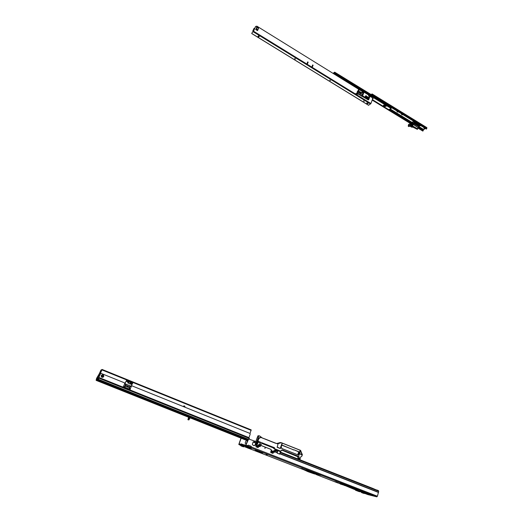 <?xml version="1.0" encoding="UTF-8"?>
<svg xmlns="http://www.w3.org/2000/svg" width="523" height="523" viewBox="0 0 523 523"><rect width="100%" height="100%" fill="white"/><g stroke="black" fill="none" stroke-linecap="round" stroke-linejoin="round"><path stroke-width="0.78" d="M255.786 450.538L255.309 450.395M368.251 494.353L369.212 494.653L368.251 494.353M362.975 492.3L363.93 492.607L362.975 492.3M312.087 472.838L311.159 472.55L312.087 472.838M363.269 493.117L362.328 492.816L363.269 493.117M358.046 491.084L357.104 490.79L358.046 491.084M344.866 485.573L343.925 485.272L344.866 485.573M350.214 487.652L349.272 487.351L350.214 487.652M355.529 489.718L354.587 489.417L355.529 489.718M248.791 448.25L247.882 447.969L248.791 448.25M260.807 452.33L259.898 452.042L260.807 452.33M266.076 454.487L267.201 454.84L266.076 454.487M253.478 445.576L255.093 445.472L255.989 442.981L254.498 441.804L253.21 441.889L252.315 444.38L253.478 445.576M254.727 445.393L253.433 445.557M265.233 447.714L264.958 448.486L265.233 447.714M246.15 446.747L245.372 446.459L246.15 446.747M257.597 450.898L262.794 452.879L259.081 452.016L254.989 450.434L257.519 450.872M373.259 488.613L376.089 489.822M377.194 490.129L377.161 490.639L377.194 490.129L376.658 489.953L376.527 490.404M275.294 450.878L275.693 450.787L275.575 450.211M257.662 445.805L257.453 447.381M256.708 447.087L257.198 445.714M241.168 438.222L239.089 443.89L241.07 444.38M240.024 444.073L241.24 444.295L241.018 444.923L241.704 445.165L245.601 445.779L248.654 439L256.479 441.732M240.606 444.295L241.175 443.883L243.587 444.831L241.24 444.295M243.391 445.367L243.62 444.74L245.83 445.145L247.869 439.601L249.118 438.895M244.784 445.066L243.718 444.759M249.517 447.191L250.288 447.008L247.765 446.027M250.922 447.132L250.739 447.76L251.269 446.858L250.857 446.211L248.242 445.191M249.353 447.93L247.209 447.132L246.679 446.328L247.372 446.367M240.972 438.143L238.802 444.458L241.018 444.923M241.136 445.282L244.463 446.57L243.574 446.819L238.874 444.517M377.246 490.149L378.482 490.672L378.659 491.528L377.403 496.229L376.828 496.843L367.728 494.568M340.63 482.958L345.088 485.22L347.906 485.789L340.63 482.958L346.357 485.527M342.428 484.363L334.727 481.559L342.84 484.86M306.341 469.621L312.381 472.668L320.847 475.263L306.341 469.621L313.565 472.942M307.576 470.824L300.856 468.399L307.988 471.674L313.865 473.707M360.883 491.332L359.876 490.92L360.87 491.221M365.74 493.13L366.891 493.568M366.898 493.614L365.61 493.176M361.288 491.966L363.119 492.418L362.635 492.829L361.471 492.542L361.288 491.966M366.891 493.346L368.767 493.81L368.277 494.235L366.976 493.869L366.891 493.346M366.041 492.751L360.87 491.005L361.053 491.594L362.236 491.888L362.727 491.463L366.041 492.751L365.551 493.176L364.322 492.862M259.362 451.859L259.48 451.526L259.356 451.859M258.218 445.897L257.767 445.72L258.225 445.923L258.016 447.492M250.739 447.76L251.177 447.106M377.403 496.229L251.23 446.949M247.739 445.433L247.359 446.407M241.933 444.537L241.704 445.165M241.378 443.922L243.6 444.792M255.786 443.086L253.047 442.013M248.543 445.308L250.909 446.23M247.529 440.549L246.045 440.667L245.156 443.105L246.209 444.217M277.314 450.911L277.242 453.193L279.485 454.069L280.962 450.852M280.223 452.885L279.792 454.127L277.216 453.206L277.687 450.904L277.393 451.356L277.543 450.878L275.641 450.146M280.491 452.16L373.396 488.672L373.788 489.332L377.063 490.62M275.059 451.532L275.458 450.408L274.379 452.317L274.974 451.571L277.131 452.506M274.398 452.323L274.987 451.565M251.471 446.89L251.092 446.256L248.458 445.223L247.765 445.446M273.241 451.172L273.679 451.702L272.999 453.363L270.77 452.578L271.11 450.695L271.64 450.545M258.094 445.236L258.892 445.91L258.199 447.577L255.924 446.779L256.159 445.223L256.885 445.511M264.899 448.459L265.043 447.695M273.202 451.212L272.692 453.336M271.11 450.702L271.149 451.133L271.332 450.48L271.764 450.519L270.803 449.303L260.8 445.374M258.068 445.276L258.656 445.864L257.898 447.551M254.629 441.765L255.747 442.942L254.878 445.413M243.208 446.747L241.096 445.962L240.587 445.184L241.149 445.289M247.588 445.851L248.02 446.609L249.968 447.368L250.877 447.119M247.261 446.433L247.791 447.243L249.739 448.002L250.648 447.753M277.373 451.447L275.693 450.787L275.758 450.414M240.024 444.249L240.587 444.289M313.519 473.635L307.988 471.674M301.993 468.654L309.145 471.936M317.984 474.655L312.381 472.668M355.62 489.92L345.69 485.566L340.381 484.089M335.949 481.846L341.617 484.39M347.671 486.037L345.088 485.22M347.723 485.978L357.961 489.959L347.71 485.991M357.418 490.371L357.941 489.973M355.339 489.809L355.509 490.228L357.026 490.273M357.647 490.286L360.425 491.372L359.942 491.783L358.745 491.483M363.224 493.222L364.426 493.529L364.91 493.111L363.119 492.418M244.28 444.975L243.718 444.936M368.846 494.621L370.088 494.935L370.578 494.516L368.767 493.81M255.224 450.368L255.714 450.519M281.335 446.544L281.93 445.027L293.795 449.963M281.858 445.158L282.695 445.367M293.357 449.747L281.845 445.191M282.708 445.498L281.897 445.047M276.785 443.589L277.125 443.497M297.724 454.781L298.666 451.872L294.083 449.852M298.071 454.918L299.346 451.983L297.744 451.467L298.666 451.872M298.254 454.984L299.561 452.029L294.109 449.858M298.979 456.893L281.766 450.107L298.738 456.533L299.274 458.547L298.803 456.461L282.283 449.943L280.57 451.133L274.3 448.597L274.562 447.747L274.222 448.571L273.562 448.388L275.242 449.094M297.247 456.023L296.201 455.546M273.398 447.891L273.313 447.342L273.098 447.832L272.202 447.172L273.209 447.564M299.045 457.318L298.502 458.991L298.816 459.187L299.182 458.213M299.091 457.632L298.62 459.017M258.395 442.04L259.957 442.654M298.79 451.885L297.94 454.866L298.79 451.885M258.434 442.053L256.747 445.348L258.578 441.582M273.032 451.369L273.725 450.721L272.673 451.676L271.535 451.212L272.673 451.676L273.026 451.356L272.692 451.676L271.444 451.212L271.398 450.643M271.149 451.133L272.038 451.447M273.614 448.034L274.3 448.054M273.372 447.936L273.614 447.459M298.816 459.187L297.973 458.599L297.744 456.697L297.973 458.586M299.659 459.292L299.385 458.534L300.169 458.848L299.999 459.318M298.659 459.122L298.273 459.004M298.012 458.606L298.306 459.011M281.753 450.113L297.744 456.697M299.215 451.924L298.875 451.794M298.045 454.905L298.96 451.826M257.12 437.993L255.878 441.497L256.963 438.313M259.676 435.96L257.917 435.901L257.074 437.999M256.25 441.641L256.27 444.452L256.597 441.7L256.362 444.472L258.65 438.764L258.199 438.222L258.99 438.496L260.814 437.418L275.458 443.229L278.059 443.726L277.223 447.328L280.243 448.525L281.269 446.609L280.969 447.525L281.675 447.806L281.727 448.518L298.901 455.245M257.493 441.942L256.597 441.7L257.447 442M258.107 438.477L258.708 438.771L258.807 438.385L258.159 438.209L256.891 441.706M258.767 435.809L259.362 435.881M258.519 435.757L259.696 435.966L261.971 437.816M302.261 454.101L302.301 454.82M298.986 455.337L300.405 450.31L301.974 454.677L299.705 453.604L300.496 450.316L298.934 455.258L281.727 448.459L281.675 447.747L280.969 447.525M280.178 442.589L276.602 443.517M277.053 443.7L280.145 442.523L280.831 442.687M256.277 445.335L257.29 445.707L256.27 445.315M293.861 449.983L293.357 449.695M256.826 445.55L257.309 445.674M270.679 449.296L271.653 450.506M273.719 448.525L274.405 447.766M273.451 451.526L273.039 451.362L274.085 450.872L274.013 452.199L275.111 449.074M262.075 443.491L273.666 448.054L273.562 448.388M274.065 448.185L273.666 448.054M273.026 451.356L271.646 450.819L270.783 449.322L260.787 445.413L270.803 449.303M256.558 445.387L257.689 445.812L256.545 445.295M280.923 450.885L279.517 454.029L277.268 453.153L277.674 450.754L275.758 450.002M259.441 444.844L258.329 444.864L259.428 444.864L260.029 443.171M260.572 445.89L259.97 446.635L260.539 445.897L259.624 445.537L260.624 445.858L259.761 445.511L260.323 443.654L259.951 442.105L260.101 443.962L259.578 445.452L258.918 446.224L259.428 444.864M298.803 456.461L282.283 449.943M274.104 452.212L274.085 450.872M275.268 449.702L275.327 448.995M299.561 452.029L300.254 450.303M258.905 446.237L259.911 446.675L258.905 446.237L259.382 444.857L258.944 444.648M264.684 438.889L275.405 443.144M258.826 438.392L259.728 437.529L260.8 437.346L258.931 438.431M299.699 459.331L300.928 456.671L301.902 456.141L302.307 454.84L301.869 456.121L300.928 456.671M299.274 458.547L299.149 456.932M298.685 456.527L298.986 456.932M299.28 458.854L299.581 459.259M262.526 443.086L274.464 447.786L262.579 443.033L261.291 444.034L260.493 445.871M271.444 451.212L271.764 450.519M259.846 437.542L260.807 437.352L275.431 443.158L260.814 437.418M278.059 443.707L281.054 442.7L282.211 443.112L281.315 442.674L277.19 443.752L264.847 438.947M256.074 445.191L256.27 444.452L256.061 445.178M257.27 441.968L256.636 441.719M256.466 444.138L256.682 441.739M280.321 448.538L277.098 446.969M262.016 437.816L259.689 435.966L258.048 435.751L257.133 438.052M256.741 445.367L257.957 441.203L256.427 445.178L256.728 445.367L256.048 445.112M258.682 441.49L257.957 441.203L258.793 438.751L258.12 438.503M260.323 443.654L259.996 442.007L258.676 441.504M258.728 441.51L262.579 443.027M299.437 453.82L302.242 454.925M280.335 451.427L280.57 451.133L279.903 451.46L276.157 449.989L274.771 451.414L275.346 449.074M258.048 438.457L256.819 441.752M275.307 449.708L274.039 452.205L274.359 452.33L273.738 452.107M275.412 450.381L276.098 450.068L280.308 451.375M299.424 458.854L299.672 459.194M277.615 443.752L281.054 442.7M300.405 450.31L299.672 453.578L300.542 450.368L301.967 454.056M302.229 454.082L302.274 454.788L301.843 454.683M299.672 453.578L302.274 454.788M302.006 454.069L302.124 454.513M280.315 448.27L282.119 443.099L280.171 448.414M281.675 447.747L281.034 447.492L282.211 443.112M257.702 445.812L258.342 444.87L257.708 445.792L256.682 445.348M277.602 443.798L275.242 443.046M261.552 443.942L262.533 443.092M275.229 449.054L275.301 449.414M259.748 446.616L260.075 445.714M259.774 445.622L259.218 446.341L259.8 445.609M259.16 446.38L259.794 446.557M262.494 443.066L261.748 443.772M261.199 444.308L260.624 445.858L261.16 444.367M281.315 442.706L278.033 443.687M258.807 438.385L258.231 438.209M103.717 376.553L103.41 376.991C101.893 377.671 101.181 377.194 101.279 375.573L101.58 375.141C103.103 374.455 103.816 374.926 103.717 376.553M102.364 374.756C103.462 374.886 103.874 375.488 103.613 376.56L102.508 377.384M188.862 418.38L189.189 417.694M190.235 417.347L188.94 419.891L188.398 419.877L187.901 419.675L188.77 416.759M248.798 438.156L250.177 434.188L250.014 433.449L131.548 385.68M125.141 383.091L101.194 373.435L100.488 373.88L98.402 378.279L98.612 378.678L97.709 379.718L97.677 379.188L96.356 379.816L99.324 373.69M128.835 388.935L124.651 387.255M129.809 386.857L125.5 385.124M101.031 373.448L100.383 373.886L98.52 378.129M185.619 415.517L185.338 415.89L96.245 380.345L96.624 379.796L97.742 379.672M248.164 439.15L98.017 379.338L97.461 380.26L247.503 440.222M190.588 417.498L186.946 416.047M98.592 378.051L249.425 438.464L249.386 438.941M97.461 380.26L96.552 379.907M97.304 380.234L97.422 379.809M96.193 379.933L96.598 378.319L99.344 373.651M102.155 375.776L101.907 375.331M102.24 375.704L101.939 375.246M96.389 379.397L96.624 378.855L97.559 379.201M245.228 439.836L190.065 417.831M188.594 417.197L185.338 415.89M245.849 439.562L245.254 439.85M98.357 379.247L98.88 378.162M98.867 378.136L249.425 438.464M189.738 417.151L188.45 419.694L187.914 419.681M130.273 387.046L124.925 384.895M129.364 389.145L124.01 387M123.742 385.621L123.258 386.7L123.729 385.614L124.86 385.981L124.389 387.066M130.116 389.452L130.58 388.373L129.874 388.001L129.527 387.844L129.063 388.922M129.527 387.844L124.86 385.981M131.404 386.425L131.018 387.347L131.404 386.425L130.711 386.059L130.319 386.974M124.585 383.679L124.173 384.588L124.585 383.679L125.703 384.039L126.128 384.196L125.729 385.111M130.711 386.059L126.128 384.196M188.953 416.838L188.613 418.008C188.313 419.126 188.457 419.145 189.032 418.054L188.705 418.59M188.613 418.008L189.261 416.955M124.932 383.79L126.128 381.123L127.455 381.417L127.69 380.875L126.403 380.587L126.167 381.123M125.546 383.987L125.075 383.797M125.193 386.105L125.618 385.118M128.867 388.896L124.762 387.249M129.828 386.811L129.41 387.791M131.175 386.255L132.384 383.738L132.012 383.588M127.298 385.817L128.155 386.17L127.795 386.948L126.952 386.608L127.298 385.817L126.952 386.608M124.899 383.653L126.403 380.587M125.089 386.066L125.513 385.085M124.722 387.491L128.717 389.092M129.377 381.895L129.527 381.522L129.39 381.895M130.162 381.836L130.044 382.169M128.377 381.319L127.86 381.11L128.063 382.019M127.743 381.888L127.9 381.404M128.495 381.228L127.802 380.947L127.651 381.79M132.384 383.738L132.129 383.307M132.469 383.673L132.698 383.137L132.306 382.908M132.365 382.771L132.162 383.32M126.971 386.575L127.795 386.948M128.155 386.17L127.311 385.837M129.482 383.81L130.181 384L129.482 383.81M130.449 381.953L130.332 382.32L130.449 381.953M129.724 382.071L129.691 381.6L129.724 382.071M130.162 381.79L130.07 382.215M129.188 381.202L129.089 382.038L128.168 382.941L129.044 381.999L130.698 382.692L130.096 383.83L131.469 384.405L132.267 382.503L131.698 384.307L128.292 383.156L129.161 381.202L128.351 381.359L127.697 382.875L130.083 383.823L131.005 381.986L129.39 381.332L129.096 382.019L130.698 382.692L131.018 381.927L132.267 382.503L129.41 381.274L132.26 382.568M131.365 383.562L131.757 382.444L132.11 382.627L131.835 383.777L131.58 383.058L131.365 383.562M128.325 383.111L131.45 384.398M131.75 382.444L132.11 382.627M132.09 382.62L131.822 383.163M131.718 383.13L131.816 383.764M131.561 383.058L131.345 383.555M131.606 382.947L132.09 382.941L131.783 382.588L131.868 383.052M131.783 382.588L131.626 382.947M130.43 381.908L130.325 382.32M130.737 382.378L130.835 382.052M130.704 382.705L131.436 384.451L130.711 382.712M184.9 407.195L184.92 407.142C185.018 406.123 184.599 405.756 183.651 406.044L183.638 406.077C184.541 405.802 184.946 406.149 184.848 407.123L184.822 407.11C184.737 405.907 184.246 405.711 183.357 406.515L183.338 406.561M184.501 406.031L184.135 405.887M102.063 377.331L103.168 375.619L102.946 374.801M102.331 374.762L101.377 376.828M102.07 377.331L103.253 375.606L103.123 374.873M102.142 369.467L251.158 429.873L250.027 433.462M98.906 377.188L98.226 376.155L100.939 370.081L102.122 369.46L99.265 376.05M98.226 376.155L101.024 370.075L101.933 369.892L99.18 376.063M98.919 377.155L98.579 377.057M102.109 374.939L101.632 377.103M102.07 374.991L101.58 377.063M98.304 376.148L98.657 377.05M424.022 128.004L424.957 128.292M424.114 128.475L424.983 128.462L423.892 128.128L424.114 128.475M420.531 125.572L419.884 125.513M410.012 125.435L412.307 126.795L413.752 126.749L412.307 126.795L410.124 125.37L409.352 126.331L410.15 125.337L412.385 126.716L412.699 126.023L409.496 124.062L412.706 126.01L412.438 126.703L413.778 126.71L417.426 129.259L417.531 128.854L412.706 126.023L413.15 124.173L418.073 127.501L418.89 126.743L413.765 123.598L414.013 123.186L413.621 122.944L419.126 126.376L414.039 123.147L419.171 126.285L420.028 125.147L420.564 125.742L419.779 125.808M398.068 111.791L397.12 111.477M397.859 111.582L398.095 111.961L397.238 111.974L396.996 111.595L397.859 111.582M401.664 114.262L402.612 114.576M401.775 114.759L402.638 114.746L402.403 114.374L401.54 114.387L401.775 114.759M425.506 128.508L423.676 129.521L422.859 131.096L417.864 128.043M371.591 95.389L426.507 129.096L371.591 95.389L371.925 94.271L371.284 94.663M426.507 129.096L426.86 127.625L372.121 93.95L371.121 94.558M372.298 99.775L411.444 123.539L411.287 124.023L372.18 100.089M417.969 127.73L423.081 130.861M371.696 95.428L372.121 93.95M371.866 94.251L372.134 94.009L426.879 127.69M373.134 98.507L372.461 98.265M372.435 98.278L373.18 98.69L372.618 98.755M383.993 106.378L386.098 106.352L385.49 105.398L383.385 105.417L383.993 106.378M383.47 105.28L384.098 106.084L386.118 106.195M343.441 79.81L341.944 78.888M362.687 91.728L360.916 90.642M389.249 109.444L391.126 108.477L391.479 107.607M389.236 109.497L388.818 109.542M333.569 73.697L334.7 72.181L371.814 94.99M334.105 73.285L334.7 72.181M333.988 73.586L334.086 74.011M385.954 106.326L383.889 105.058M334.119 73.24L334.419 72.311L333.099 73.403M412.869 127.174L411.758 127.122L412.647 126.984M411.634 127.167L413.007 127.174L411.66 127.174L409.718 125.821M408.77 126.004L409.339 126.305L408.79 125.971L408.326 126.259L408.862 126.599L409.352 126.337L408.901 126.599L409.895 125.428M420.008 125.134L419.524 126.089L414.386 122.944L414.661 122.572L419.792 125.716L419.551 126.089M414.412 121.781L414.687 122.205L414.425 121.709L412.667 123.951L413.15 124.173L413.765 123.598L413.373 123.356L412.667 123.951L412.117 125.056L409.489 123.984L408.555 124.52L408.326 126.259L409.509 123.997L408.738 125.775M414.719 121.885L415.831 122.565M415.164 122.16L414.523 122.317M411.64 125.121L412.268 124.324L411.608 125.108L410.045 124.16L411.608 125.115M412.673 121.879L411.49 122.957M411.438 123.565L411.372 124.16L412.229 124.213L411.594 125.095M412.131 123.598L411.64 123.291L411.457 123.984M414.353 121.663L414.046 122.5L411.405 124.023L411.758 122.859L412.614 123.317L411.745 122.84L411.961 122.375L413.811 121.329M411.634 123.225L412.196 123.559M413.856 121.356L412.287 122.264L413.314 122.912M417.406 129.364L412.758 126.984M413 127.181L417.367 129.371L413.778 126.71M417.531 128.854L417.962 127.527L412.699 124.036L412.117 125.056M411.954 125.154L412.68 124.114M413.301 126.945L411.993 126.984L413.32 126.997M423.068 130.678L418.021 127.442M411.666 124.382L412 124.579M419.962 125.219L415.059 122.134M411.758 124.232L412.144 124.389M372.35 99.618L411.326 123.585M418.027 127.573L417.367 129.371M412.301 126.795L410.15 125.337M409.633 125.958L411.745 127.115L409.692 125.866M408.215 126.063L408.587 124.507M410.045 124.16L409.502 123.984L410.052 124.173M414.366 121.689L414.144 122.369M411.601 123.278L411.856 122.513M412.542 124.029L411.679 125.141M411.974 126.978L409.797 125.683L411.974 126.971M413.281 126.984L412 126.984L413.105 126.769M409.849 125.585L412.098 126.893L409.869 125.54M412.327 126.795L413.608 126.749M355.875 93.552L357.529 93.604M358.49 94.199L356.209 94.12L355.915 93.493L357.301 93.46L368.264 99.9L368.284 99.507L362.694 96.369L362.38 96.592M312.434 66.931L311.963 66.643L312.669 64.93L313.107 65.277L312.303 67.049M307.472 63.871L307.001 63.584L307.707 61.871L308.152 62.217L307.347 63.989M363.465 100.991L364.309 101.285M364.315 101.266L363.465 100.946M329.706 80.228L330.529 80.562L329.706 80.169M294.645 58.654L295.469 59.027M294.894 58.962L294.671 58.563L295.508 59.001L294.894 58.962M368.1 103.384L366.865 102.926M367.061 103.554L366.747 103.051L367.793 103.051L368.107 103.554L367.061 103.554M330.51 80.601L329.699 80.189L330.51 80.601M295.515 58.981L294.639 58.615M259.29 36.237L258.977 36.603L258.12 36.27M252.014 32.844L253.394 31.38L255.544 26.562L256.858 26.15L362.668 91.728M251.916 32.956L253.531 31.21L255.688 26.392M370.003 96.271L372.186 97.624L372.644 98.821L370.925 103.528L368.571 105.234M258.44 35.904L259.29 36.375L258.839 36.904L257.989 36.433L258.44 35.904M358.517 90.59L358.915 90.316L358.432 90.015L358.471 90.662L358.915 90.316M358.471 90.662L358.432 90.015M358.451 90.701L358.994 90.342L358.34 89.936M358.458 90.734L359.072 90.322L358.327 89.864L358.458 90.734M307.668 61.956L307.988 62.368L307.321 63.996M312.623 65.009L312.944 65.421L312.277 67.049M255.95 29.752L256.708 26.974L258.512 27.85L257.623 30.543L255.655 29.347M256.669 27.072L258.512 28.399L257.532 30.615M253.04 31.818L252.772 31.04L253.178 31.655M254.819 28.196L254.041 28.353L252.916 30.877M254.041 28.353L252.772 31.04M361.308 93.624L360.909 93.512L361.288 93.78M257.904 29.778L256.427 28.863M256.924 30.354L256.192 29.393M256.865 30.314L256.087 29.582M256.721 27.274L256.139 29.491M256.126 29.38L255.734 29.334M362.91 96.042L362.694 96.369L362.616 95.866L368.493 99.18L369.768 95.722L364.001 92.146L362.616 95.866L361.785 95.761L361.877 96.271L357.314 93.467L356.987 92.623L357.314 93.467L357.536 93.14L361.785 95.761L363.315 91.989M368.715 96.121L369.146 95.938L368.715 96.121L368.565 95.565M368.761 96.055L369.205 95.415L368.859 95.193L368.669 95.624L368.833 95.193L369.212 95.408L368.63 95.617M359.249 92.296L360.197 93.029L359.216 92.323L358.758 92.368L359.02 92.898L358.765 92.362L359.216 92.323M359.066 92.787L359.974 93.486L360.465 93.414L360.197 93.029M358.183 91.29L358.523 91.61M357.902 91.453L358.634 91.865L358.425 92.512L358.654 91.891L357.954 91.46L357.686 92.12L358.412 92.532L357.667 92.068M361.275 94.336L360.713 93.61L361.334 94.31L360.589 93.918M362.465 91.787L361.792 92.885M357.758 90.891L356.987 92.623M368.284 99.507L368.493 99.18L368.774 99.612L368.401 99.801M358.83 92.381L360.014 93.375M360.086 93.342L359.026 92.891M360.465 93.395L360.229 92.95M369.042 95.853L369.212 95.408M345.415 485.704L355.653 489.933M317.003 474.433L317.376 474.707L316.977 474.707M308.008 471.334L311.715 472.367M316.075 474.309L308.152 471.36L314.454 473.936L316.31 474.198M250.066 448.028L250.811 448.767M250.092 448.021L251.249 448.629M246.791 447.544L249.471 448.172L250.707 448.819L247.784 448.015M246.431 447.185L246.307 446.877L246.948 446.923M247.856 448.067C246.176 447.328 246.634 447.42 249.229 448.335C250.896 449.074 250.439 448.982 247.856 448.067M275.673 450.238L277.321 450.885M280.498 452.134L373.265 488.587M245.601 445.779L247.301 446.446M367.774 494.581L364.714 493.398M361.295 492.065L360.223 491.653M337.93 482.997L316.134 474.524M303.615 469.667L249.569 448.675M246.771 447.59L244.326 446.635M250.687 447.76L376.828 496.843M307.393 470.602L308.112 470.707M342.258 484.154L342.951 484.265M246.137 445.093L247.654 445.681M273.444 451.617L272.967 451.427M273.084 452.643L270.751 451.735M273.078 452.676L270.737 451.761M239.645 444.001L239.103 443.792M280.328 452.611L373.697 489.273M280.053 453.65L378.554 492.274M377.161 490.639L378.639 491.215M279.995 453.853L378.508 492.463M274.889 451.852L277.079 452.709M259.284 451.447L259.081 452.016M243.574 446.819L243.012 446.707M241.659 446.073L241.096 445.962M241.319 445.727L240.763 445.622M308.204 470.752L307.511 470.68L307.648 470.981M343.042 484.305L342.369 484.233L342.506 484.533M357.699 490.234L345.768 485.488M358.778 491.496L355.509 490.228M359.942 491.783L356.66 490.509M360.314 491.535L357.131 490.299M360.412 491.378L357.634 490.299M363.263 493.235L361.471 492.542M364.426 493.529L362.635 492.829M364.799 493.281L363.008 492.581M364.904 493.124L363.106 492.424M249.811 447.041L250.393 447.152M249.157 447.891L249.739 448.002M247.209 447.132L247.791 447.243M246.863 446.779L247.444 446.89M246.693 446.335L247.274 446.446M365.93 492.921L362.616 491.633M365.551 493.176L362.236 491.888M364.361 492.875L361.053 491.594M370.467 494.686L368.656 493.98M370.565 494.523L368.754 493.823M370.088 494.935L368.277 494.235M368.885 494.634L367.081 493.934M258.225 445.923L257.754 445.74M275.68 450.113L277.55 450.852M272.104 446.864L272.287 447.511M258.552 446.158L258.676 445.72M272.169 447.08L273.254 447.505M292.815 449.63L293.226 449.872M300.202 458.861L300.019 459.39M258.166 438.156L258.839 436.038L258.068 438.196M255.832 443.53L255.381 444.923M275.634 450.153L277.53 450.787M280.446 442.536L280.838 442.687M300.274 450.251L282.283 443.086L300.392 450.277M275.458 450.408L275.745 450.081L277.746 450.924M275.784 450.061L277.674 450.754M271.646 450.819L271.424 451.186M273.843 452.107L274.215 450.924L273.758 450.702M298.927 455.252L281.727 448.453M281.034 447.492L282.302 443.164L300.248 450.323M273.993 448.603L275.34 449.42M281.747 450.12L280.596 451.192L281.727 450.061M273.745 450.721L274.196 450.872M258.695 438.771L257.878 441.177M274.562 447.747L262.579 443.033M279.903 451.46L276.157 449.989M275.026 451.519L274.379 452.317M301.993 454.101L301.856 454.507M300.96 456.723L301.823 456.174M299.842 453.964L301.856 454.762M280.596 448.335L280.204 448.401M277.223 447.328L280.236 448.433M279.844 453.859L280.969 450.846M257.715 445.799L258.558 444.681M259.918 442.053L258.643 441.569M260.094 443.667L259.839 442.04M301.908 456.141L302.104 454.023M281.596 448.25L281.707 447.812M248.922 437.62L98.88 377.469M97.311 380.162L96.559 379.691M97.33 380.077L96.624 379.796M247.536 440.235L190.581 417.498M248.909 437.653L98.684 377.704M248.079 439.242L98.069 379.267M98.004 379.162L248.026 439.307M97.755 379.646L247.81 439.765M187.005 416.066L97.324 380.273M98.546 378.057L97.304 377.606M98.409 378.266L97.298 377.822M98.161 378.887L96.925 378.221M97.5 379.201L96.637 378.861M188.574 417.243L96.114 380.352M245.509 439.895L190.104 417.792M185.547 415.988L185.717 415.556M188.895 419.936L188.398 419.74M188.94 419.891L188.45 419.694M189.81 418.4L189.313 418.204M189.836 418.348L189.339 418.152M125.285 386.137L124.814 387.223M129.874 388.001L129.41 389.079M130.567 388.367L130.103 389.445M130.364 385.902L129.966 386.817M125.703 384.039L125.304 384.954M127.664 381.829L126.082 381.189M132.424 383.673L132.038 383.516M127.645 381.738L126.128 381.123M128.534 381.215L127.749 380.901M128.841 381.339L128.207 382.862M128.416 381.274L129.116 381.247M131.678 384.294L132.267 382.503M251.158 430.37L101.998 369.944M101.024 370.075L101.737 370.362M101.063 370.009L101.763 370.291M423.205 130.24L418.354 127.266M411.588 123.127L389.282 109.464M423.676 129.521L419.001 126.651M411.928 122.317L390.106 108.941M423.565 129.639L418.89 126.775M411.83 122.447L389.955 109.039M371.761 95.094L426.676 128.815M426.912 128.083L372.134 94.388M391.126 108.477L334.105 73.488M385.863 106.372L383.777 105.09M373.056 98.52L372.631 98.259M371.722 95.153L334.465 72.305M391.439 107.81L334.432 72.795M334.217 73.187L334.426 72.919L391.439 107.934M418.001 127.592L417.446 129.286M419.969 125.245L419.806 125.729M412.542 124.056L411.915 125.167M411.83 123.984L413.445 122.964L412.693 123.807M414.948 122.022L413.647 122.905L414.386 122.944L413.974 122.657M414.419 121.872L414.223 122.323M411.908 124.376L411.281 124.147M411.719 123.964L411.372 124.16M412.915 123.147L411.974 122.421L413.039 123.075M413.445 122.964L412.137 124.023M411.764 122.591L412.647 121.898M413.556 122.983L413.347 123.317M413.458 123.003L412.712 123.788M411.66 127.174L409.633 125.965M368.689 105.306L251.759 33.479M253.21 31.753L370.585 104.012M253.531 31.21L370.925 103.528M368.996 97.559L368.937 97.638C367.591 98.01 366.61 97.409 365.989 95.82L365.485 96.16C366.113 97.768 367.1 98.383 368.46 97.997L368.454 98.226C366.989 98.638 365.917 97.971 365.244 96.239L365.688 95.866M368.931 97.468L366.433 96.363L366.172 95.761C366.754 97.252 367.676 97.821 368.931 97.468L368.931 97.638M366.466 96.356L368.342 97.494L366.466 96.356L366.277 95.768M365.76 95.977L365.244 96.239M362.4 96.186L361.877 96.271M368.61 97.886L368.454 98.226M369.964 96.265L369.787 95.591L364.021 92.015L362.616 92.068L362.4 92.663L361.373 92.944L358.32 91.054L357.353 92.656L357.536 93.14M361.4 92.859L362.027 92.63M358.347 90.976L361.373 92.944M357.353 92.656L356.993 92.617L357.542 91.133M357.915 91.165L358.34 90.924L361.929 92.787M363.047 91.878L363.459 91.976M364.021 92.068L369.787 95.591L370.042 96.167L368.65 99.782M362.4 92.663L362.04 92.623L362.249 92.035M362.616 92.068L363.25 91.95M360.229 92.931L360.452 93.382M360.465 93.414L359.981 93.48M360.053 93.421L360.439 93.369M358.575 91.584L358.163 91.303M357.693 92.113L358.405 92.493L358.654 91.911L357.954 91.46M369.022 95.859L369.186 95.415M360.713 93.61L361.406 94.035M363.027 91.956L362.354 91.871M358.32 91.054L357.64 90.976M368.486 97.461L369.009 97.5M365.584 95.938L366.342 95.807L366.433 96.363M377.299 490.201L378.482 490.672M275.719 450.283L277.367 450.937M249.824 447.034L250.412 447.145M255.832 443.517L255.374 444.936M298.11 458.887L297.692 456.684M271.162 450.728L271.058 451.114M261.997 437.751L259.709 435.979M280.184 451.526L280.59 451.192M300.699 450.604L301.993 453.99M275.248 443.02L264.847 438.895M256.754 445.354L258.61 441.602M281.315 442.68L282.191 443.04M190.012 417.897L190.418 417.419M96.65 378.894L97.441 379.208M251.21 429.919L102.148 369.486M184.835 407.169L184.854 407.123C184.946 406.155 184.541 405.809 183.638 406.077L183.606 406.077M388.916 109.823L372.337 99.671M390.838 108.47L389.19 109.523M411.679 124.448L411.326 124.226M408.862 126.599L408.319 126.265M409.502 123.984L408.555 124.526M411.398 124.01L414.053 122.487M368.578 105.306L251.707 33.524M256.943 27.706L256.133 29.53M358.778 92.362L359.255 92.296M359.209 92.401L360.184 93.002"/></g></svg>
